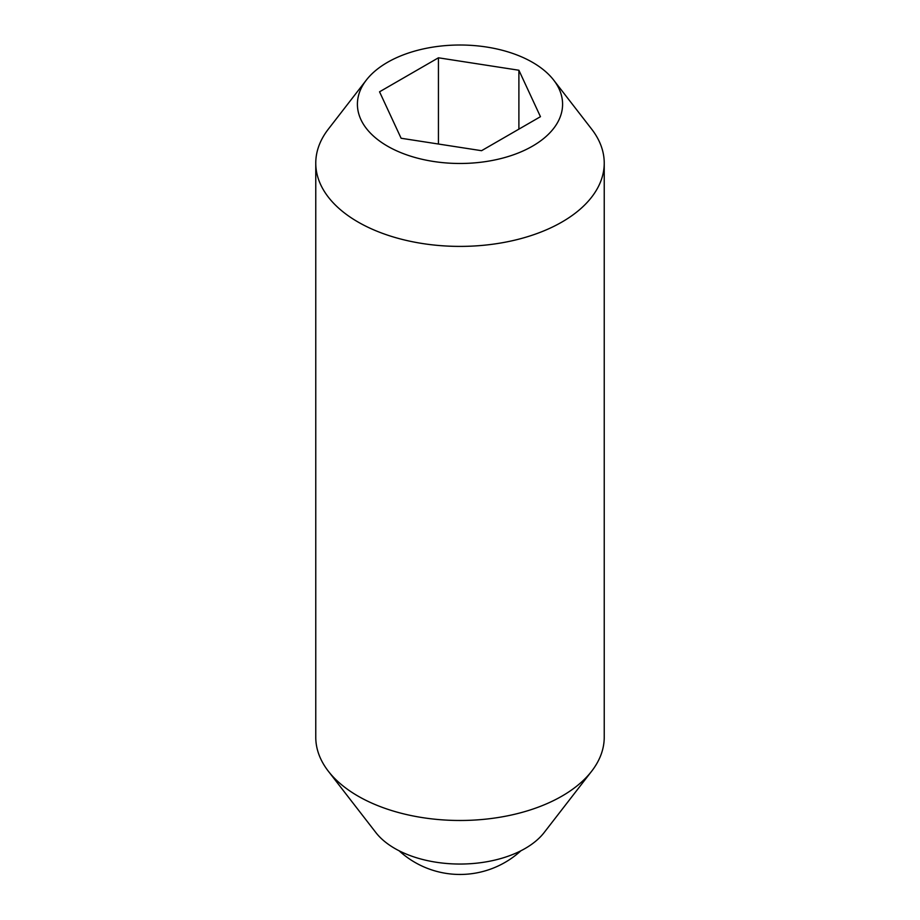 <?xml version="1.0" encoding="UTF-8"?>
<svg xmlns="http://www.w3.org/2000/svg" width="920" height="920" viewBox="0 0 920 920"><rect width="100%" height="100%" fill="white"/><g stroke="black" fill="none" stroke-linecap="round" stroke-linejoin="round"><path stroke-width="1.38" d="M553.656 80.063L591.663 129.133A144.233 83.271 180 0 1 604.233 163.127L604.233 737.219A144.233 83.271 180 0 1 591.663 771.213A144.233 83.271 180 0 1 358.018 796.099A144.233 83.271 180 0 1 328.336 771.213A144.233 83.271 180 0 1 315.767 737.219L315.767 163.127A144.233 83.271 180 0 1 328.336 129.133L366.344 80.063A102.591 59.236 180 0 1 532.542 62.364A102.591 59.236 180 0 1 553.656 80.063A102.591 59.236 180 0 1 518.178 153.03A102.591 59.236 180 0 1 387.458 146.13A102.591 59.236 180 0 1 366.344 80.063M591.663 771.213L544.157 832.543A92.184 53.222 180 0 1 394.818 848.458A92.184 53.222 180 0 1 375.843 832.543L328.336 771.213M604.233 163.127A144.233 83.271 180 0 1 515.188 240.062A144.233 83.271 180 0 1 358.018 222.007A144.233 83.271 180 0 1 315.767 163.127M438.437 144.026L438.437 57.799L518.891 70.242L540.454 116.69L481.562 150.696L401.108 138.253L379.546 91.804L438.437 57.799M518.891 129.145L518.891 70.242M399.084 850.758A90.137 90.137 0 0 0 520.915 850.758"/></g></svg>
